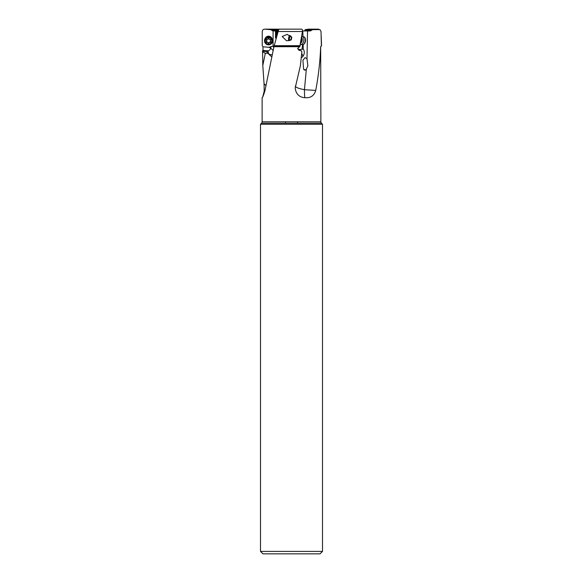 <?xml version="1.0" encoding="UTF-8"?>
<svg xmlns="http://www.w3.org/2000/svg" width="583" height="583" viewBox="0 0 583 583"><rect width="100%" height="100%" fill="white"/><g stroke="black" fill="none" stroke-linecap="round" stroke-linejoin="round"><path stroke-width="0.87" d="M310.302 30.957L302.49 30.957L310.302 30.957L312.444 29.675L319.936 29.565L321.014 31.511L321.393 45.7L320.672 46.706C320.118 61.31 318.471 75.877 315.731 90.423C314.142 95.816 310.513 98.228 304.843 97.682L304.064 97.653L304.843 97.682A9.765 0.423 -90 0 1 304.443 89.709L315.738 90.423M277.348 30.957L275.497 30.957L275.504 37.757L276.189 37.953M273.697 47.638L273.092 46.181L273.092 30.957L270.804 29.675L264.66 29.15L277.129 29.15M273.092 30.957L275.497 30.957M302.796 30.957L303 36.707M302.65 44.833L301.958 49.366L299.305 49.519L297.534 48.651M307.54 30.957L306.986 58.672L307.868 65.806L306.352 69.18L304.443 89.709C298.489 88.499 295.428 87.297 295.282 86.102M306.352 69.18L305.346 70.04L303.605 69.209L302.905 60.297L305.047 57.637L306.986 58.672M304.064 97.653C298.751 96.829 295.8 93.586 295.202 87.924L300.42 65.529L301.856 51.647L301.615 51.005L299.881 50.459M301.222 57.775L302.745 56.682L303.699 55.035C304.618 52.98 304.472 50.961 303.255 48.994L303.167 44.694M304.45 30.957L305.244 29.675L308.349 29.157M276.918 29.157L264.879 29.157C263.312 29.186 262.437 29.973 262.255 31.511L262.241 45.7L262.955 46.706L263.028 50.437M279.14 29.325L277.311 29.157M273.092 46.181A3.819 3.76 180 0 0 272.917 46.144L268.931 47.303L262.962 46.786M271.933 38.398A3.658 3.607 180 0 0 265.185 38.398M275.956 37.917L275.956 38.784M275.606 30.957L275.693 37.924M276.859 35.563L276.859 30.957L276.859 35.563M277.238 30.957L277.02 34.973M265.753 85.49L264.055 83.704L262.802 65.529L265.294 53.366L267.918 53.242L271.489 56.675M301.491 29.157C302.271 29.186 302.584 29.973 302.446 31.511L299.771 46.706L273.937 46.706L278.805 29.157L301.6 29.15L278.776 29.15M273.937 46.706L265.01 90.423C263.516 95.444 262.554 97.842 262.124 97.631L262.124 121.811A1.953 1.953 0 0 1 261.556 123.188L260.506 124.245L260.506 551.409L262.948 553.85L320.052 553.85L322.494 551.409L322.494 124.245L260.506 124.245M299.341 46.859L299.757 46.786C297.534 47.872 297.447 49.089 299.487 50.437L300.245 50.393L299.487 50.437M298.678 50.094A4.883 3.323 128.3 0 1 299.349 49.548L299.305 49.519M301.958 49.366L303.255 48.994M322.494 124.245L321.444 123.188A1.953 1.953 0 0 1 320.876 121.811L320.672 46.706M319.936 29.565L316.482 29.325M318.588 29.15L308.13 29.157M264.055 83.704L264.208 91.137L262.809 96.581M268.931 47.303L270.162 47.762C270.884 48.775 270.279 49.81 268.355 50.859L262.846 50.393L262.561 51.005L262.802 65.529M268.231 50.889L267.677 50.823L266.839 51.865L262.561 51.005M267.918 53.242L266.839 51.865M271.962 54.685A4.883 4.096 -33.6 0 1 268.734 53.76A4.883 3.25 129.1 0 1 268.355 50.859M265.294 53.366L262.518 51.647M262.124 121.811L320.876 121.811M260.506 551.409L322.494 551.409M285.4 123.188L285.4 121.811M297.6 121.811L297.6 123.188M304.902 70.149A2.565 0.707 13.4 0 0 304.188 69.909M303.969 69.712A3.053 0.845 -166.6 0 1 305.186 70.106M274.068 45.7L300.289 45.7M291.238 39.724A3.053 1.501 -78.5 0 0 291.405 39.316L291.347 39.651C290.37 40.46 288.723 40.803 286.413 40.664L282.194 36.518L287.208 34.361L291.755 37.436A3.053 1.501 -78.5 0 0 291.74 36.991M291.405 39.316L291.755 37.436M289.977 35.439A3.053 1.501 -78.5 0 0 288.636 38.201A3.053 1.501 -78.5 0 0 288.884 40.621M288.796 40.635A3.17 1.56 101.5 0 1 289.897 35.388M290.057 40.038A1.829 0.904 101.5 0 1 289.525 39.615A1.829 0.904 101.5 0 1 289.416 38.238A1.829 0.904 101.5 0 1 290.13 36.656A1.829 0.904 101.5 0 1 290.604 36.43A1.829 0.904 101.5 0 1 291.245 38.238A1.829 0.904 101.5 0 1 290.057 40.038M301.644 36.816L301.899 36.707A4.03 1.982 101.5 0 1 302.584 36.62A4.03 1.982 101.5 0 1 303.794 40.57A4.03 1.982 101.5 0 1 300.974 44.512A4.03 1.982 101.5 0 1 300.507 44.279M300.974 44.512L302.431 44.811A4.03 1.982 -78.5 0 0 303.67 44.344A4.03 1.982 -78.5 0 0 305.252 40.861A4.03 1.982 -78.5 0 0 304.996 37.837A4.03 1.982 -78.5 0 0 304.042 36.918L302.584 36.62M303.67 44.344L304.217 43.834A3.294 1.625 -78.5 0 0 305.507 40.992A3.294 1.625 -78.5 0 0 305.303 38.514L304.996 37.837M272.589 40.57A4.03 3.964 180 0 0 268.559 36.598A4.03 3.964 180 0 0 264.529 40.57L264.529 40.861A4.03 3.964 0 0 1 268.559 36.897A4.03 3.964 0 0 1 272.589 40.861L272.589 40.57M272.589 40.861A4.03 3.964 0 0 1 268.559 44.833A4.03 3.964 0 0 1 264.529 40.861M265.265 40.992A3.294 3.243 0 0 1 268.559 37.749A3.294 3.243 0 0 1 271.853 40.992A3.294 3.243 0 0 1 268.559 44.235A3.294 3.243 0 0 1 265.265 40.992M266.912 42.428A0.984 0.969 0 0 1 268.122 43.12A0.452 0.445 180 0 0 268.996 43.12A0.984 0.969 0 0 1 270.213 42.428A0.452 0.445 180 0 0 270.65 41.684A0.984 0.969 0 0 1 270.65 40.3A0.452 0.445 180 0 0 270.213 39.557A0.984 0.969 0 0 1 268.996 38.864A0.452 0.445 180 0 0 268.122 38.864A0.984 0.969 0 0 1 266.912 39.557A0.452 0.445 180 0 0 266.475 40.3A0.984 0.969 0 0 1 266.475 41.684A0.452 0.445 180 0 0 266.912 42.428L266.912 41.947L268.559 42.982L268.996 42.639L268.996 43.12M266.336 41.531L266.912 41.947M266.766 40.497L266.336 39.513M270.65 40.3L270.782 39.513M270.65 39.819L270.352 40.992M270.213 42.428L270.782 41.531M270.213 41.947L268.996 42.639M304.785 30.608L311.154 30.608M270.804 29.675L278.579 29.675M278.455 30.017L271.489 30.017M272.021 30.608L278.266 30.608M276.371 37.305L276.371 30.957M299.997 50.437A4.883 0.823 -118.5 0 0 299.349 49.548L299.385 49.526M301.681 53.33A4.883 0.823 -118.5 0 1 302.672 55.589A4.883 0.823 -118.5 0 1 302.927 56.434M305.244 29.675L312.444 29.675M311.723 30.017L304.96 30.017M269.477 54.875L267.451 52.718M270.162 47.762A4.883 3.25 129.1 0 1 270.206 47.719A4.883 3.25 129.1 0 1 272.917 46.144M273.012 50.357A4.883 0.598 45.4 0 0 270.206 47.719M321.444 123.188L261.556 123.188M274.061 45.955L300.085 45.955M302.446 31.511L278.004 31.511M300.806 42.355A3.053 1.501 -78.5 0 0 301.579 40.22A3.053 1.501 -78.5 0 0 301.455 38.084M301.571 37.341A3.214 1.581 101.5 0 1 302.183 40.322A3.214 1.581 101.5 0 1 300.653 43.31M268.122 43.12L268.122 42.639M266.475 40.3L266.475 39.819M320.876 46.706L321.218 45.955M321.211 36.328L321.532 45.7M308.239 29.15L318.595 29.15M311.905 30.017L312.568 29.675M290.13 36.656L290.815 36.022M289.525 39.615L289.875 40.387M266.766 40.511L266.766 40.992"/></g></svg>
